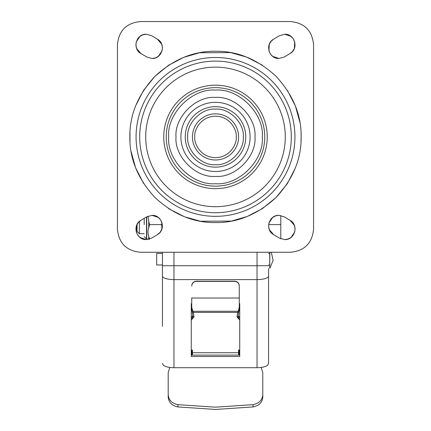 <?xml version="1.0" encoding="UTF-8"?>
<svg xmlns="http://www.w3.org/2000/svg" width="431" height="431" viewBox="0 0 431 431"><rect width="100%" height="100%" fill="white"/><g stroke="black" fill="none" stroke-linecap="round" stroke-linejoin="round"><path stroke-width="0.65" d="M187.695 136.907L187.695 136.913C186.499 150.726 201.686 165.908 215.5 164.712C229.314 165.908 244.501 150.726 243.305 136.913L243.305 136.913C244.501 123.099 229.314 107.912 215.5 109.108C201.686 107.912 186.499 123.094 187.695 136.913M192.425 136.913A23.075 23.075 0 0 0 215.5 159.982A23.075 23.075 0 0 0 238.575 136.913A23.075 23.075 0 0 0 215.5 113.838A23.075 23.075 0 0 0 192.425 136.913M236.242 136.913C237.077 142.979 230.854 157.369 215.5 157.654C200.146 157.369 193.923 142.979 194.758 136.913C193.923 130.841 200.146 116.451 215.5 116.165C230.854 116.451 237.077 130.841 236.242 136.913M254.985 136.913C256.687 156.528 235.121 178.1 215.5 176.398C195.879 178.095 174.313 156.534 176.015 136.913C174.313 117.291 195.879 95.725 215.5 97.422C235.121 95.725 256.687 117.291 254.985 136.913M262.307 136.913C264.322 113.655 238.758 88.086 215.5 90.106C192.242 88.086 166.678 113.655 168.693 136.913C166.678 160.165 192.242 185.734 215.5 183.719C238.758 185.734 264.322 160.17 262.307 136.913M301.032 141.632L301.161 136.913C301.425 158.861 293.064 179.054 276.072 197.484C257.641 214.476 237.454 222.838 215.5 222.574C193.546 222.838 173.359 214.476 154.928 197.484C137.936 179.054 129.575 158.861 129.839 136.913C129.575 114.958 137.936 94.766 154.928 76.341C173.359 59.349 193.546 50.982 215.5 51.251C237.454 50.982 257.641 59.343 276.072 76.341C293.064 94.766 301.425 114.958 301.161 136.913L301.032 132.188M279.374 35.719L284.719 34.238C294.858 33.666 299.049 48.795 290.058 53.525L284.288 56.984L278.949 58.465C268.804 59.036 264.612 43.908 273.604 39.178L279.374 35.719L284.719 34.238L290.947 36.317M275.705 215.877L278.949 215.355L284.288 216.836L290.058 220.295C299.049 225.025 294.858 240.153 284.719 239.582L279.374 238.101L273.604 234.642C264.618 229.912 268.804 214.783 278.949 215.355L284.288 216.836M155.295 57.948L152.051 58.465L146.712 56.984L140.942 53.525C131.951 48.795 136.142 33.666 146.281 34.238L151.626 35.719L157.396 39.178C166.382 43.908 162.196 59.036 152.051 58.465L146.712 56.984M151.626 238.101L146.281 239.582C136.142 240.153 131.951 225.025 140.942 220.295L146.712 216.836L152.051 215.355C162.196 214.783 166.388 229.912 157.396 234.642L151.626 238.101L146.281 239.582L140.053 237.503M313.558 229.2C312.189 243.213 304.496 250.901 290.483 252.27L140.517 252.27C126.504 250.901 118.811 243.213 117.442 229.2L117.442 44.625C118.811 30.606 126.504 22.918 140.517 21.55L290.483 21.55C304.496 22.918 312.189 30.606 313.558 44.625L313.558 229.2M157.396 39.178L161.668 44.167M161.695 44.231L162.417 47.458M162.422 47.588L162.078 50.777M162.056 50.853L158.392 56.305M158.339 56.348L155.419 57.905M290.058 220.295L294.33 225.278M294.357 225.348L295.079 228.575M295.09 228.705L294.745 231.894M294.723 231.97L291.06 237.416M291 237.459L288.08 239.022M287.962 239.06L284.719 239.582L279.374 238.101M284.288 56.984L278.949 58.465L272.721 56.391M272.661 56.348L270.382 53.95M270.307 53.843L268.966 50.933M268.944 50.853L269.278 44.296M269.305 44.231L271.007 41.392M271.094 41.295L273.604 39.178M291 36.36L293.285 38.758M293.355 38.865L294.702 41.775M294.723 41.85L294.384 48.407M294.357 48.471L292.654 51.311M292.574 51.413L290.058 53.525M273.604 234.642L269.332 229.658M269.305 229.588L268.583 226.361M268.578 226.232L268.922 223.042M268.944 222.967L272.607 217.52M272.661 217.472L275.581 215.915M143.038 34.76L146.281 34.238L151.626 35.719M140.942 53.525L136.67 48.541M136.643 48.471L135.921 45.244M135.91 45.115L136.255 41.926M136.277 41.85L139.94 36.403M140 36.36L142.92 34.803M146.712 216.836L152.051 215.355L158.279 217.429M158.339 217.472L160.618 219.869M160.693 219.977L162.034 222.892M162.056 222.967L161.722 229.524M161.695 229.588L159.993 232.428M159.906 232.524L157.396 234.642M140 237.459L137.715 235.067M137.645 234.96L136.298 232.045M136.277 231.97L136.616 225.413M136.643 225.348L138.346 222.509M138.426 222.412L140.942 220.295M299.911 122.339L295.434 106.112L287.472 90.451M262.339 65.189L261.962 64.941M261.789 64.833L246.489 57.048L230.628 52.593L199.596 52.738L183.741 57.355L168.489 65.302L154.88 76.384L143.814 90.014M143.792 90.052L143.518 90.467M143.491 90.51L135.862 105.358M129.968 132.188L129.968 141.632M131.089 151.48L135.566 167.713L143.528 183.369M168.661 208.636L169.038 208.879M169.211 208.987L184.511 216.771L200.372 221.227L231.404 221.081L247.259 216.464L262.511 208.523L276.12 197.436L287.186 183.805M287.208 183.768L287.482 183.353M287.509 183.31L295.138 168.462M268.567 268.535L268.567 363.408L267.662 365.224C265.523 366.803 261.978 367.632 257.032 367.708L173.968 367.708L173.968 252.27M268.567 264.963L269.72 264.963M268.567 253.423L269.72 253.423M162.433 326.348L162.433 252.27L162.433 265.728L268.567 265.728M268.567 276.131A11.535 3.47 180 0 1 257.032 279.6L173.968 279.6A11.535 3.47 0 0 1 162.433 276.131L162.433 265.728M162.008 222.789L161.48 224.583L162.223 227.827M268.632 224.583L280.796 224.583L280.796 215.522M280.796 238.812L280.796 224.583M162.433 363.408L163.338 365.224C165.445 366.797 168.99 367.627 173.968 367.708M162.433 253.423L156.668 253.423L156.668 264.963L162.433 264.963M269.72 252.27L269.72 268.19L269.854 252.27M239.264 303.677L239.728 303.677L239.728 356.491L191.272 356.491L191.272 303.677L191.736 303.677M161.48 224.583L149.595 224.583L148.743 221.496L148.038 216.163M146.745 216.815L146.745 239.006L144.207 236.694M144.207 224.583L144.207 218.339M149.595 239.35L148.743 236.263C147.741 233.381 147.741 230.515 148.743 227.67L148.738 227.708M146.745 239.006L148.453 239.35M148.743 221.496L148.743 227.67L149.595 224.583M239.728 303.677L239.728 355.101L191.272 355.101L191.272 303.677M139.364 221.459L139.364 233.699L144.207 233.699M137.053 224.443L137.053 231.393L139.364 233.699M191.849 350.613L191.849 352.779L191.272 353.614M191.849 355.101L191.849 352.779M239.151 355.101L239.151 350.613M239.728 353.614L239.151 352.779M239.728 350.613L238.575 350.613M192.425 355.101L192.425 352.725L238.575 352.725L238.575 350.047L239.728 350.047M191.272 350.047L192.425 350.047L192.425 352.725M168.203 374.948L168.203 397.021C168.666 402.409 171.921 405.711 177.971 406.934L215.5 409.45L253.029 406.934C259.079 405.711 262.334 402.409 262.797 397.021L262.797 374.948M261.191 367.438L262.797 372.67L262.797 394.742C262.334 400.124 259.079 403.427 253.029 404.655L215.5 407.171L177.971 404.655C171.921 403.427 168.666 400.124 168.203 394.742L168.203 397.021M238.575 355.101L238.575 352.725M191.946 310.595L192.215 311.925A1.153 0.576 171.6 0 0 192.221 311.963L192.872 316.413A1.153 0.576 171.6 0 1 192.872 316.37L192.231 312.006M238.801 311.802L238.779 311.963A1.153 0.576 -171.6 0 0 238.785 311.925L239.054 310.595M169.809 367.438L168.203 372.67L168.203 394.742M262.797 394.742L262.797 397.021M191.272 320.131L194.015 316.828A1.153 0.576 171.6 0 1 192.872 316.413L192.889 316.618A2.306 1.988 0 0 1 191.272 318.52M194.015 316.828L193.363 312.383A1.153 0.576 171.6 0 1 192.221 311.963L192.199 311.802M236.985 316.828A1.153 0.576 8.4 0 0 238.127 316.413L238.779 311.963A1.153 0.576 -171.6 0 1 237.637 312.383L236.985 316.828L239.728 320.131M238.02 311.241L237.637 312.383L193.363 312.383L192.98 311.241M191.736 309.146L191.736 310.04M239.264 307.734L239.264 310.622M191.736 297.826L191.736 310.622M191.736 307.114L192.732 311.268L238.268 311.268L192.732 311.268L191.736 310.676M239.264 297.826L239.264 285.796C238.989 283 237.454 281.459 234.647 281.19L196.353 281.19C193.546 281.459 192.01 283 191.736 285.796M239.264 285.796L239.264 310.756L238.262 311.268L239.264 307.114M239.264 305.951L239.264 304.243M239.264 286.001C238.979 283.215 237.438 281.68 234.647 281.389L196.353 281.389C193.562 281.675 192.027 283.215 191.736 286.001M245.751 136.913A30.251 30.251 0 0 0 215.5 106.662A30.251 30.251 0 0 0 185.249 136.913A30.251 30.251 0 0 0 215.5 167.158A30.251 30.251 0 0 0 245.751 136.913M215.5 171.5A34.593 34.593 0 0 1 180.907 136.913A34.593 34.593 0 0 1 215.5 102.319A34.593 34.593 0 0 1 250.093 136.913A34.593 34.593 0 0 1 215.5 171.5M264.753 136.913A49.253 49.253 0 0 0 215.5 87.655A49.253 49.253 0 0 0 166.247 136.913A49.253 49.253 0 0 0 215.5 186.165A49.253 49.253 0 0 0 264.753 136.913M215.5 188.659A51.747 51.747 0 0 1 163.753 136.913A51.747 51.747 0 0 1 215.5 85.16A51.747 51.747 0 0 1 267.247 136.913A51.747 51.747 0 0 1 215.5 188.659M145.721 136.913A69.779 69.779 0 0 0 215.5 206.691A69.779 69.779 0 0 0 285.279 136.913A69.779 69.779 0 0 0 215.5 67.134A69.779 69.779 0 0 0 145.721 136.913M215.5 212.715A75.802 75.802 0 0 0 291.302 136.913A75.802 75.802 0 0 0 215.5 61.105A75.802 75.802 0 0 0 139.698 136.913A75.802 75.802 0 0 0 215.5 212.715M215.5 216.34A79.428 79.428 0 0 1 136.072 136.913A79.428 79.428 0 0 1 215.5 57.485A79.428 79.428 0 0 1 294.928 136.913A79.428 79.428 0 0 1 215.5 216.34M257.032 252.27L257.032 367.708M146.513 216.955L146.513 239.006M257.032 265.728L257.032 278.216M148.743 236.263L148.743 239.28M191.272 317.351A2.306 1.988 180 0 0 192.808 315.971M238.192 315.971A2.306 1.988 180 0 0 239.728 317.351M177.971 404.655L177.971 406.934M239.728 318.52A2.306 1.988 0 0 1 238.111 316.618L238.127 316.413A1.153 0.576 8.4 0 0 238.127 316.37L238.769 312.006M253.029 404.655L253.029 406.934M239.264 298.026L191.736 298.026M271.325 252.27L273.119 260.464L269.854 268.19M191.272 317.2L192.802 315.939M239.728 317.2L238.198 315.939M191.272 350.613L192.425 350.613"/></g></svg>
